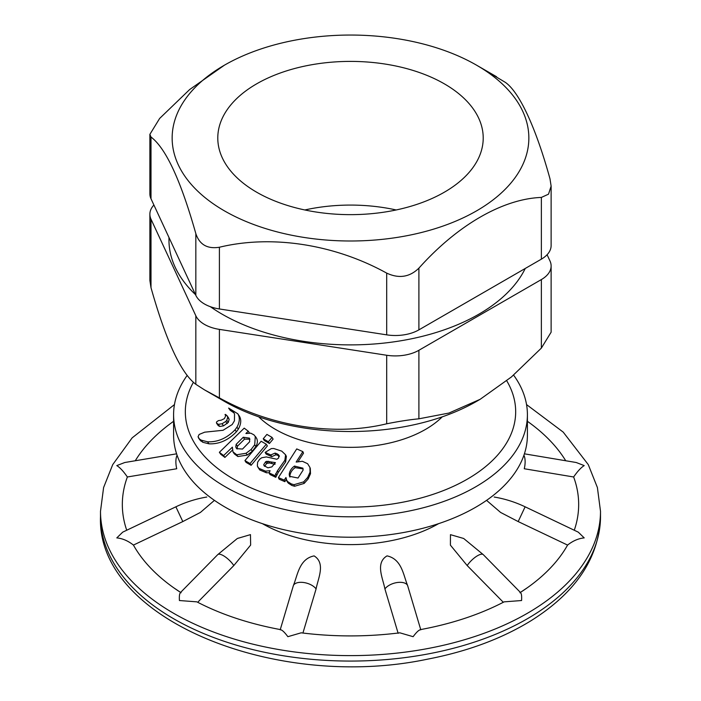 <?xml version="1.0" encoding="UTF-8"?>
<svg xmlns="http://www.w3.org/2000/svg" width="701" height="701" viewBox="0 0 701 701"><rect width="100%" height="100%" fill="white"/><g stroke="black" fill="none" stroke-linecap="round" stroke-linejoin="round"><path stroke-width="1.05" d="M207.54 441.779L201.327 440.193L199.47 439.028L198.05 436.784L199.145 434.454L204.701 432.175L223.067 430.283L232.189 424.543L234.441 420.819L234.528 413.976L233.372 411.829L228.631 408.07L237.744 413.756C240.057 417.445 239.795 421.923 236.947 427.189L235.037 429.818C226.809 438.274 217.643 442.261 207.54 441.779L208.968 443.821L202.782 442.27L199.873 439.904M200.013 440.123L198.401 437.801M234.055 412.942L230.147 410.269L228.631 408.07M237.744 413.756L239.207 415.842C241.503 419.47 241.205 423.912 238.331 429.17L236.412 431.79C228.167 440.289 219.027 444.294 208.968 443.821M279.051 455.457L279.401 456.404L277.938 455.457L277.044 453.792L278.525 454.747L278.735 457.919L276.895 459.269L266.38 456.929L261.692 457.762L259.729 459.199L257.626 462.213L257.337 466.016L258.8 468.286L265.486 471.116L270.087 470.713L269.105 472.877L274.994 475.699L277.43 470.818L284.869 460.259L285.587 454.791L281.723 451.12L273.679 448.491L271.331 448.587L265.136 452.382L270.805 454.958L275.029 453.109L276.667 453.608M264.356 466.095L263.734 464.658L265.635 461.757L266.844 461.311L275.423 462.634L271.83 466.91L267.94 467.812L264.005 465.674M269.105 472.877L269.973 474.524L275.782 477.32L278.227 472.448L285.649 461.88L284.869 460.259M275.782 477.32L274.994 475.699M257.793 467.032L259.773 469.977L266.389 472.781L265.486 471.116M265.136 452.382L266.143 454.099L271.751 456.64L275.949 454.774L277.57 455.273M271.751 456.64L270.805 454.958M263.734 464.658L264.68 466.34L266.59 463.449L265.635 461.757M266.59 463.449L269.473 462.967L275.037 464.325L274.17 462.678M235.764 446.905L236.176 444.32L243.265 437.24L249.503 438.134L249.67 441.718L242.511 449.061L236.649 448.631M235.781 446.896L236.307 448.202M237.096 449.008L237.455 446.204L244.544 439.124L249.942 439.203M116.795 537.904L122.701 532.155L175.881 506.805L182.812 521.57L133.427 545.08C128.09 540.848 122.544 538.456 116.795 537.904M420.793 629.822C419.338 629.507 416.78 631.794 413.117 636.683L399.859 632.819C366.947 636.937 334.044 636.937 301.141 632.819L287.874 636.683C284.229 631.803 281.671 629.516 280.198 629.822L293.421 585.423C297.61 575.363 299.161 558.846 314.118 555.902C325.895 563.271 318.009 578.5 316.09 588.928L303.139 632.32M310.289 468.583L310.508 473.692L308.16 478.941L304.164 483.418L294.569 486.257L293.991 484.698L291.274 483.9L287.725 481.631L286.332 479.721L285.955 477.486M296.251 462.064L302.385 461.284L307.625 463.72L309.938 467.453L310.044 472.15L307.686 477.407L303.664 481.876L293.991 484.698M298.03 478.029L303.095 470.108L302.902 468.163L294.499 466.069C291.406 468.233 289.653 470.984 289.215 474.305L289.495 476.303L298.03 478.029M303.095 468.908L295.156 467.646C292.08 469.81 290.328 472.562 289.881 475.891L289.916 477.074M285.947 477.635L284.168 480.089L278.402 477.574L296.733 448.912L302.867 451.628L296.164 462.029M298.232 461.407L303.498 453.205L302.867 451.628M294.569 486.257L291.888 485.469L288.374 483.217L286.954 481.184M286.551 479.037L284.86 481.675L284.168 480.089M284.86 481.675L279.156 479.186L278.402 477.574M177.081 455.273A12.495 5.038 80.5 0 0 176.74 468.75L127.363 476.978C123.472 471.317 119.95 467.523 116.795 465.595L124.778 462.511L176.599 453.827M214.436 500.356L200.407 512.44L182.812 521.57M233.819 565.558A12.495 4.171 44.5 0 0 224.846 556.585A12.495 4.171 44.5 0 0 217.696 554.666L237.324 538.491L250.467 534.626L250.634 545.08L233.819 565.558L198.374 601.581M280.794 629.664C249.17 623.794 221.192 614.514 196.876 601.852L179.412 600.529C179.123 595.044 179.675 592.45 181.086 592.739M398.15 633.318L384.91 588.936C382.983 578.518 375.017 562.991 387.04 555.875C401.918 559.126 403.373 575.346 407.579 585.423L420.504 628.841M503.336 602.308L467.181 565.558L450.41 545.15L450.463 534.661L463.676 538.482L483.304 554.666L520.729 592.748M519.914 592.739C521.316 592.433 521.877 595.035 521.588 600.529L504.124 601.852C479.808 614.523 451.83 623.794 420.206 629.664M518.179 521.57L525.119 506.805L578.299 532.164L584.205 537.904C578.474 538.447 572.927 540.839 567.573 545.08L518.179 521.57L500.584 512.431L486.564 500.356M524.401 453.827L576.222 462.511L584.205 465.595C581.068 467.514 577.545 471.309 573.637 476.978L524.26 468.75A12.495 5.038 -80.5 0 0 523.919 455.273M513.588 375.096A176.906 102.136 180 0 1 527.406 414.668L527.406 435.084A176.906 102.136 180 0 1 350.5 537.22A176.906 102.136 180 0 1 173.594 435.084L173.594 414.668A176.906 102.136 180 0 1 187.202 375.385M506.753 380.827A165.173 95.362 180 0 1 351.779 507.103A165.173 95.362 180 0 1 193.441 382.229M527.406 414.668A176.906 102.136 180 0 1 350.5 516.803A176.906 102.136 180 0 1 173.594 414.668M527.406 421.301A228.167 131.735 180 0 1 565.725 460.75M573.637 476.978A228.167 131.735 180 0 1 574.268 530.245M567.573 545.08A228.167 131.735 180 0 1 527.608 587.552A228.167 131.735 180 0 1 520.405 592.424M180.586 592.415A228.167 131.735 180 0 1 173.392 587.552A228.167 131.735 180 0 1 133.427 545.08M126.732 530.236A228.167 131.735 180 0 1 127.363 476.978M135.275 460.75A228.167 131.735 180 0 1 173.594 421.301M228.456 417.743L229.166 419.4L228.263 422.431L223.531 425.849L219.746 426.462L218.248 425.63L216.46 422.966L216.556 421.958L218.388 420.618L221.148 420.197L224.346 418.655L225.696 415.912L225.03 414.536L225.485 414.414L227.036 415.711L227.685 417.288L226.791 420.346L225.696 421.503L222.068 423.755L218.274 424.35L216.46 422.966M266.292 444.232L267.353 445.967L251.116 465.306L246.051 462.371L244.929 460.592L261.158 441.253L266.292 444.232L250.047 463.563L244.929 460.592M272.049 437.389L273.101 439.124L269.421 443.496L264.356 440.561L263.234 438.782L266.906 434.41L272.049 437.389L268.369 441.761L263.234 438.782M285.649 461.88L286.376 456.395L285.587 454.8M266.389 472.781L269.14 472.772M245.972 433.551L250.73 433.157L253.946 434.839L256.627 438.335C257.819 440.85 257.565 443.584 255.856 446.546L252.264 451.286L247.225 455.072L237.893 456.544L234.336 453.897L232.977 451.873L232.373 447.15M232.303 450.244L224.907 457.429L220.684 454.213L219.369 452.294L244.211 428.145L248.25 431.22L245.911 433.498M251.116 465.306L250.047 463.563M224.907 457.429L223.628 455.545L219.369 452.294M232.364 447.185L223.628 455.545M237.893 456.544L236.684 454.712L232.977 451.873M252.264 451.286L251.116 449.499L246.069 453.275L236.815 454.756M255.856 446.546L254.708 444.758L251.116 449.499M256.505 438.143L255.313 436.346L254.708 444.758M249.547 433.113L248.25 431.22M269.421 443.496L268.369 441.761M496.545 76.716L476.619 65.211A178.352 102.977 180 0 1 476.619 210.835A178.352 102.977 180 0 1 224.381 210.835A178.352 102.977 180 0 1 224.381 65.211A178.352 102.977 180 0 1 476.619 65.211L505.167 82.254C519.327 91.761 536.107 128.336 549.996 178.843L551.126 186.133L548.506 194.177L541.365 197.428C502.88 198.839 457.42 225.074 418.9 268.141L418.9 329.864L541.365 259.16A33.333 19.242 0 0 0 551.126 245.552L551.126 186.133M224.381 65.211L189.62 89.57L159.635 118.451L149.874 134.364L151.004 137.046C165.804 148.139 180.753 180.332 195.833 233.635C199.513 244.631 207.365 249.17 219.404 247.243C271.217 234.669 333.842 243.93 386.698 273.118C398.93 278.823 409.664 277.158 418.9 268.141M149.874 134.364L149.874 193.791A33.333 19.242 0 0 0 151.004 198.769L195.833 295.358A33.333 19.242 0 0 0 219.404 308.966L386.698 334.85A33.333 19.242 0 0 0 418.9 329.864M396.161 209.967A127.337 73.517 0 0 0 304.839 209.967M256.654 192.205A132.717 76.619 0 0 0 399.929 209.135A132.717 76.619 0 0 0 483.182 139.718A132.717 76.619 0 0 0 350.5 61.399A132.717 76.619 0 0 0 217.818 139.718A132.717 76.619 0 0 0 256.654 192.205M547.095 254.735L549.996 260.982A33.333 19.242 180 0 1 551.126 265.959A33.333 19.242 180 0 1 541.365 279.568L418.9 350.281A33.333 19.242 180 0 1 386.698 355.258L219.404 329.382A33.333 19.242 180 0 1 195.833 315.774L151.004 219.185A33.333 19.242 180 0 1 149.874 214.199A33.333 19.242 180 0 1 153.905 205.025M551.126 265.959L551.126 332.186L541.365 348.099L511.432 376.945L480.132 399.316L448.885 413.073L418.9 418.812C409.708 419.68 398.974 421.336 386.698 423.79C334.885 436.364 272.26 427.102 219.404 397.914L204.455 389.844L195.833 384.306C181.033 373.204 166.084 341.01 151.004 287.717L149.874 280.426L149.874 214.199M210.344 306.688A181.533 104.808 0 0 0 222.138 314.188A181.533 104.808 0 0 0 525.251 268.465M168.967 237.473L168.967 240.084A181.533 104.808 0 0 0 195.5 294.63M480.132 399.316L476.619 401.349A178.352 102.977 180 0 1 224.381 401.349L204.455 389.844M238.331 429.17L236.947 427.189M202.782 442.27L201.327 440.193M200.933 441.122L199.47 439.028M278.227 472.448L277.43 470.818M276.545 475.155L275.747 473.534M259.773 469.977L258.8 468.286M275.949 454.774L275.029 453.109M272.067 463.598L271.173 461.933M267.782 462.993L266.844 461.311M269.473 462.967L268.544 461.293M237.455 446.204L236.176 444.32M293.421 585.423A12.495 6.642 16.6 0 1 303.997 582.557A12.495 6.642 16.6 0 1 316.09 588.928M304.164 483.418L303.664 481.876M308.16 478.941L307.686 477.407M310.508 473.692L310.044 472.15M295.156 467.646L294.499 466.069M289.881 475.891L289.215 474.305M291.888 485.469L291.274 483.9M288.374 483.217L287.725 481.631M287.594 482.349L286.928 480.763M384.91 588.936A12.495 6.642 -16.6 0 1 396.994 582.557A12.495 6.642 -16.6 0 1 407.579 585.423M467.181 565.558A12.495 4.171 -44.5 0 1 476.145 556.585A12.495 4.171 -44.5 0 1 483.304 554.666M438.624 523.647A125.058 72.203 180 0 1 262.376 523.647M600.503 516.733C599.066 557.987 575.801 592.713 530.71 620.92C501.583 638.76 467.19 651.518 427.54 659.168C276.019 691.204 96.423 619.202 100.497 516.733A250.003 144.336 180 0 0 350.5 661.069A250.003 144.336 180 0 0 600.503 516.733L600.503 511.283A250.003 144.336 180 0 1 350.5 655.619A250.003 144.336 180 0 1 100.497 511.283L103.599 487.545L112.721 464.623L132.147 437.862L174.461 404.582M442.252 416.841A106.088 61.25 180 0 1 258.748 416.841M236.412 431.79L235.037 429.818M229.166 419.4L227.685 417.288M219.746 426.462L218.274 424.35M223.531 425.849L222.068 423.755M227.168 423.588L225.696 421.503M228.263 422.431L226.791 420.346M244.544 439.124L243.265 437.24M247.225 455.072L246.069 453.275M151.004 137.046L151.004 198.769M541.365 197.428L541.365 259.16M386.698 355.258L386.698 423.79M219.404 329.382L219.404 397.914M195.833 315.774L195.833 384.306M151.004 219.185L151.004 287.717M219.404 247.243L219.404 308.966M386.698 273.118L386.698 334.85M195.833 233.635L195.833 295.358M418.9 350.281L418.9 418.812M541.365 279.568L541.365 348.099M309.938 467.453L310.403 468.943M286.332 479.721L287.016 481.342M175.881 506.805C185.818 502.074 196.131 498.814 206.795 497.035M217.696 554.666L180.271 592.748M494.196 497.035C504.869 498.823 515.174 502.074 525.119 506.805M100.497 516.733L100.497 511.283M600.503 511.283L597.401 487.545L588.279 464.623L563.218 432.123L526.539 404.582M527.608 587.552L520.002 592.669M180.998 592.669L173.392 587.552M237.648 413.616L239.111 415.711M227.036 415.711L228.526 417.849M216.697 423.43L218.186 425.551"/></g></svg>
